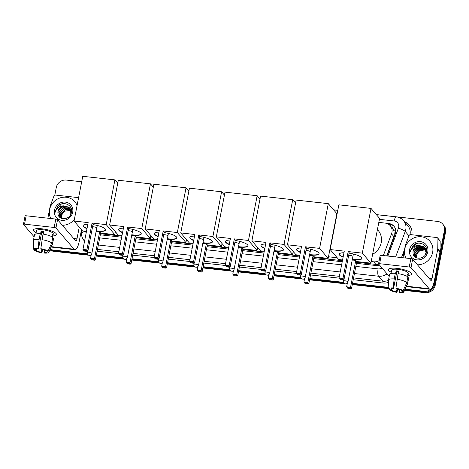 <?xml version="1.0" encoding="UTF-8"?>
<svg xmlns="http://www.w3.org/2000/svg" width="469" height="469" viewBox="0 0 469 469"><rect width="100%" height="100%" fill="white"/><g stroke="black" fill="none" stroke-linecap="round" stroke-linejoin="round"><path stroke-width="0.7" d="M386.691 255.922L394.359 235.239L393.854 230.613L392.723 228.62A2.943 2.714 -40.6 0 0 391.169 226.797M383.337 255.546L391.539 233.867A8.835 8.137 -40.6 0 0 391.949 232.425A8.835 8.137 -40.6 0 0 390.267 225.741A8.835 8.137 -40.6 0 0 385.19 223.103L378.811 222.394M390.267 225.741L392.5 228.35A8.835 8.137 139.4 0 1 392.723 228.62M356.633 262.277L375.88 264.422L378.805 264.24M100.524 233.755L121.881 236.136M136.092 237.719L157.443 240.093M171.654 241.676L193.011 244.056M207.222 245.639L228.573 248.013M242.784 249.596L264.135 251.976M278.352 253.559L299.703 255.939M313.913 257.516L342.423 260.694M371.208 261.532L373.641 261.802A8.835 8.137 -40.6 0 0 379.175 260.588M115.093 233.011L116.64 233.187M150.66 236.974L152.208 237.144M186.222 240.931L187.77 241.107M221.79 244.894L223.338 245.064M257.352 248.857L258.9 249.027M292.92 252.814L294.468 252.99M328.482 256.778L337.188 257.745M386.995 255.957L395.185 234.289A8.835 8.137 -40.6 0 0 395.596 232.847A8.835 8.137 -40.6 0 0 393.913 226.164A8.835 8.137 -40.6 0 0 388.836 223.531L385.717 223.18M388.262 224.094L389.434 224.223A8.835 8.137 139.4 0 1 394.2 226.521M376.314 214.591L437.6 221.415A8.835 8.137 139.4 0 1 442.677 224.053A8.835 8.137 139.4 0 1 444.354 230.736L434.03 283.851A8.835 8.137 139.4 0 1 424.011 291.308L405.105 289.197M54.785 195.204L56.274 187.518A8.835 8.137 139.4 0 1 66.293 180.067L81.682 181.779M333.594 209.831L337.797 210.3M87.328 253.811L52.71 249.959A8.835 8.137 139.4 0 1 50.201 249.256M388.813 287.386L352.541 283.346M343.437 282.332L309.816 278.586M300.717 277.572L274.254 274.629M265.149 273.615L238.692 270.666M229.587 269.652L203.124 266.709M194.019 265.694L167.562 262.746M158.458 261.731L131.994 258.788M122.89 257.774L96.432 254.825M442.677 224.053L443.867 225.442A8.835 8.137 139.4 0 1 445.55 232.126L435.226 285.246L434.628 284.548A8.835 8.137 139.4 0 1 424.609 291.999L404.829 289.795L424.609 291.999A8.835 8.137 139.4 0 0 434.628 284.548L444.952 231.434L434.628 284.548L434.03 283.851M443.269 224.751A8.835 8.137 139.4 0 1 444.952 231.434A8.835 8.137 139.4 0 0 443.269 224.751M88.811 255.236L53.9 251.349L53.308 250.651A8.835 8.137 139.4 0 1 50.06 249.561A8.835 8.137 139.4 0 0 53.308 250.651L87.709 254.485L53.308 250.651L52.71 249.959M388.842 288.019L352.418 283.962L388.842 288.019M343.824 283.006L309.698 279.202L343.824 283.006M301.098 278.246L274.136 275.244L301.098 278.246M265.536 274.289L238.569 271.281L265.536 274.289M229.968 270.326L203.007 267.324L229.968 270.326M194.406 266.363L167.439 263.361L194.406 266.363M158.839 262.406L131.877 259.404L158.839 262.406M123.277 258.442L96.309 255.441L123.277 258.442M356.428 263.332L376.044 265.518A8.835 8.137 -40.6 0 0 379.603 265.167M100.319 234.811L121.676 237.191M135.887 238.774L157.238 241.148M171.449 242.731L192.8 245.111M207.017 246.694L228.368 249.074M242.579 250.651L263.93 253.031M278.146 254.614L299.498 256.994M313.708 258.577L342.218 261.749M435.226 285.246A8.835 8.137 139.4 0 1 425.207 292.697L404.554 290.399M399.688 289.854L397.671 289.631M388.871 288.652L352.301 284.577M347.189 284.009L345.858 283.862M344.926 283.757L309.581 279.823M304.463 279.248L303.138 279.102M302.2 278.996L274.013 275.86M268.901 275.291L267.57 275.145M266.638 275.039L238.451 271.897M233.333 271.328L232.008 271.182M231.07 271.076L202.884 267.94M197.771 267.371L196.441 267.219M195.509 267.119L167.322 263.977M162.204 263.408L160.879 263.261M159.941 263.156L131.754 260.019M126.642 259.451L125.311 259.298M124.379 259.199L96.192 256.056M91.074 255.488L89.749 255.341M53.9 251.349A8.835 8.137 139.4 0 1 49.96 249.784M405.943 258.067A14.721 13.56 139.4 0 1 404.694 249.203A14.721 13.56 139.4 0 1 415.311 237.408A14.721 13.56 139.4 0 1 429.85 241.177A14.721 13.56 139.4 0 1 432.653 252.316A14.721 13.56 139.4 0 1 417.463 264.827M425.16 248.212L418.471 247.151L414.092 252.088L415.112 256.824M415.229 256.965L415.634 257.387M425.061 248.06L418.237 246.876L413.857 251.806L414.989 256.69L416.026 257.616M425.149 255.06L426.022 252.662L424.621 247.474L423.765 246.659L418.723 245.387A6.654 6.132 139.4 0 0 413.101 250.927A6.654 6.132 139.4 0 0 413.031 252.932C413.207 260.436 425.348 259.662 426.479 252.129C428.508 244.695 418.295 240.011 413.042 245.586L410.662 250.112L410.51 251.648L410.961 250.212C412.462 247.052 415.047 245.445 418.723 245.387M425.518 248.869L419.421 248.253L415.042 253.19L415.645 257.329M425.436 248.699L419.18 247.978L414.801 252.914L415.505 257.211M425.799 249.584L420.365 249.361L415.985 254.292L416.238 257.721M425.735 249.397L420.13 249.08L415.751 254.016L416.091 257.651M416.894 257.991A6.654 6.132 139.4 0 1 416.83 255.277A6.654 6.132 139.4 0 1 419.937 250.745C418.201 251.841 417.123 253.301 416.695 255.124L416.742 257.938M426.262 252.908L424.621 247.474M424.738 247.614L424.005 246.934L417.527 246.043L413.142 250.979L413.031 252.932M426.667 250.176L425.195 248.183M425.682 248.722L425.301 248.336M426.673 250.464L425.571 248.582M426.649 249.848L426.245 249.438M426.11 249.315L425.67 248.975M426.514 249.684L426.139 249.285M426.01 249.162L425.582 248.81M426.468 249.971L425.975 249.672M426.38 249.801L425.905 249.49M427.787 251.777A9.597 8.841 139.4 0 1 416.9 259.873A9.597 8.841 139.4 0 1 409.554 249.743A9.597 8.841 139.4 0 1 420.441 241.646A9.597 8.841 139.4 0 1 427.787 251.777M419.937 250.745L425.846 249.725M417.504 243.288L416.355 243.651L410.692 250.147L410.51 251.648M397.009 268.362A11.778 2.99 11 0 1 410.551 272.512A11.778 2.99 11 0 1 407.983 275.491A11.778 2.99 11 0 0 411.553 274.089A11.778 2.99 11 0 0 397.009 268.362A11.778 2.99 11 0 0 389.95 268.508A11.778 2.99 11 0 0 391.216 272.231A11.778 2.99 11 0 1 388.432 269.593A11.778 2.99 11 0 1 397.009 268.362M402.941 257.733L405.31 245.574A1.471 1.354 -40.6 0 1 405.374 245.334L409.05 235.62A1.471 1.354 -40.6 0 1 410.651 234.617L436.791 237.531A1.471 1.354 -40.6 0 1 437.641 237.971L439.875 240.579A1.471 1.354 139.4 0 1 440.18 241.447L440.004 251.548A1.471 1.354 139.4 0 1 439.981 251.794L434.294 281.025A11.778 3.476 -83.6 0 1 430.009 289.25A11.778 3.476 -83.6 0 1 429.141 288.728L411.02 267.594A1.471 0.375 -169 0 0 409.249 267.002L410.879 258.618A1.471 0.375 11 0 1 412.65 259.205L430.771 280.339A2.943 0.868 96.4 0 0 430.988 280.474A2.943 0.868 96.4 0 0 432.06 278.416L437.741 249.186A1.471 1.354 -40.6 0 0 437.765 248.939L437.946 238.838A1.471 1.354 -40.6 0 0 437.641 237.971M380.218 255.593A1.471 0.375 11 0 1 380.166 255.47A1.471 0.375 11 0 1 381.238 255.318L379.609 263.701L409.249 267.002M379.609 263.701A1.471 0.375 -169 0 0 378.536 263.854A1.471 0.375 -169 0 0 378.583 263.983L389.211 276.376M381.238 255.318L410.879 258.618M395.9 288.23L396.358 288.763A5.886 1.495 11 0 1 401.446 290.458L403.164 290.651A7.656 1.94 11 0 0 395.9 288.23L398.087 273.632A9.714 2.468 11 0 1 407.872 276.892L406.781 282.485L403.164 290.651M402.343 290.557L402.191 291.331A5.886 1.495 11 0 1 402.185 291.413A5.886 1.495 11 0 1 399.248 292.134L399.729 289.649M398.802 271.856A5.886 1.495 -169 0 0 398.175 271.78A5.886 1.495 -169 0 0 396.827 271.68L393.561 288.453A5.886 1.495 11 0 0 390.624 289.168A5.886 1.495 11 0 0 390.618 289.256L388.901 289.062A7.656 1.94 11 0 1 388.883 288.951A7.656 1.94 11 0 1 393.104 287.919L393.561 288.453M388.883 288.951L388.484 280.204A9.714 2.468 11 0 1 388.496 280.052L389.587 274.459A9.714 2.468 11 0 1 395.291 273.321L395.596 273.673L396.135 270.877A8.536 2.169 11 0 1 397.501 270.994A8.536 2.169 11 0 1 398.931 271.188L398.451 273.691M390.964 273.527L391.609 270.214A8.536 2.169 11 0 1 397.829 269.317A8.536 2.169 11 0 1 408.376 273.468L407.731 276.786M402.191 291.331L403.915 291.519L407.526 283.358L408.616 277.765L407.719 277.666M408.616 277.765A9.714 2.468 11 0 1 408.657 278.17L407.573 283.757A9.714 2.468 11 0 1 407.526 283.903L403.885 291.865A7.656 1.94 11 0 1 399.705 292.668L399.248 292.134M407.526 283.358A9.714 2.468 11 0 1 407.573 283.757M388.496 280.052A9.714 2.468 11 0 1 394.206 278.914L393.104 287.919M395.291 273.321L394.206 278.914M403.915 291.519A7.656 1.94 11 0 1 403.885 291.865M397.02 288.892L396.452 291.818L396.909 292.357L397.823 289.074M396.909 292.357A7.656 1.94 11 0 1 389.645 289.93L391.363 290.123L391.668 288.558M389.61 289.144L389.645 289.93M396.452 291.818A5.886 1.495 11 0 1 391.363 290.123M407.655 276.739L408.024 274.84A8.536 2.169 11 0 0 407.28 273.972L406.84 276.235M397.003 279.225A9.714 2.468 11 0 1 406.781 282.485M398.732 272.219A5.886 1.495 11 0 1 396.938 271.68M396.135 270.877L396.827 271.68M407.133 274.74L408.024 274.84M377.422 229.564L378.137 230.402A16.192 14.92 139.4 0 1 381.221 242.655A16.192 14.92 139.4 0 1 372.609 254.309M349.118 253.149A11.485 2.914 11 0 1 361.804 258.536A11.485 2.914 11 0 1 353.438 259.738A11.485 2.914 11 0 1 352.307 259.597M343.097 257.229A11.485 2.914 11 0 1 339.257 254.157A11.485 2.914 11 0 1 343.97 252.744M344.287 251.126L339.069 277.965L342.98 278.398L348.197 251.56L362.32 253.137L371.014 208.406L338.858 204.824L330.164 249.555L344.287 251.126M339.069 277.965L339.667 278.762L342.464 279.073L342.98 278.398L343.982 279.565L349.2 252.727L348.197 251.56M330.164 249.555L338.741 259.556L342.563 259.984M362.32 253.137L370.897 263.138L356.774 261.561L355.778 260.401L352.225 260.002M370.897 263.138L379.591 218.407L371.014 208.406M342.464 279.073L343.167 279.887L343.982 279.565M339.667 278.762L340.371 279.577L343.167 279.887M356.774 261.561L351.557 288.4L350.742 288.722L347.945 288.412L347.242 287.597L346.644 286.799L347.359 283.135M355.778 260.401L350.56 287.239L351.557 288.4M350.742 288.722L350.038 287.907L347.242 287.597M346.644 286.799L350.56 287.239L350.038 287.907M343.156 256.948A11.485 2.914 11 0 1 339.679 254.849A11.485 2.914 11 0 1 339.298 254.016M352.823 256.314A2.357 0.598 -169 0 0 350.982 255.541A2.357 0.598 -169 0 0 348.684 255.371M361.816 258.396A11.485 2.914 11 0 1 352.36 259.316M330.199 249.379A16.192 14.92 139.4 0 1 329.889 249.555M306.392 248.388A11.485 2.914 11 0 1 319.078 253.776A11.485 2.914 11 0 1 310.718 254.978A11.485 2.914 11 0 1 309.587 254.837M300.377 252.469A11.485 2.914 11 0 1 296.537 249.397A11.485 2.914 11 0 1 301.25 247.984M301.561 246.366L296.344 273.204L300.26 273.644L305.477 246.805L319.594 248.377L328.288 203.646L296.138 200.064L287.444 244.795L301.561 246.366M296.344 273.204L296.947 274.002L299.744 274.312L300.26 273.644L301.256 274.805L306.474 247.972L305.477 246.805M287.444 244.795L296.021 254.796L299.843 255.224M319.594 248.377L328.171 258.378L314.054 256.807L313.052 255.64L309.505 255.247M328.171 258.378L336.865 213.647L328.288 203.646M299.744 274.312L300.441 275.133L301.256 274.805M296.947 274.002L297.645 274.816L300.441 275.133M314.054 256.807L308.837 283.645L308.016 283.968L305.225 283.657L304.522 282.836L303.924 282.045L304.633 278.375M313.052 255.64L307.834 282.479L308.837 283.645M308.016 283.968L307.318 283.147L304.522 282.836M303.924 282.045L307.834 282.479L307.318 283.147M300.43 252.193A11.485 2.914 11 0 1 296.959 250.094A11.485 2.914 11 0 1 296.578 249.262M310.097 251.56A2.357 0.598 -169 0 0 308.262 250.78A2.357 0.598 -169 0 0 305.964 250.616M319.09 253.635A11.485 2.914 11 0 1 309.64 254.556M270.83 244.431A11.485 2.914 11 0 1 283.516 249.819A11.485 2.914 11 0 1 275.151 251.021A11.485 2.914 11 0 1 274.019 250.88M264.809 248.511A11.485 2.914 11 0 1 260.969 245.434A11.485 2.914 11 0 1 265.683 244.027M265.999 242.409L260.782 269.247L264.698 269.681L269.91 242.842L284.032 244.413L292.726 199.688L260.571 196.106L251.876 240.837L265.999 242.409M260.782 269.247L261.38 270.038L264.176 270.355L264.698 269.681L265.694 270.848L270.912 244.009L269.91 242.842M251.876 240.837L260.453 250.839L264.276 251.261M284.032 244.413L292.609 254.421L278.486 252.844L277.49 251.683L273.943 251.284M295.57 203.001L292.726 199.688M292.609 254.421L293.178 251.484M264.176 270.355L264.879 271.17L265.694 270.848M261.38 270.038L262.083 270.859L264.879 271.17M278.486 252.844L273.269 279.682L272.454 280.005L269.657 279.694L268.96 278.879L268.356 278.082L269.071 274.418M277.49 251.683L272.272 278.516L273.269 279.682M272.454 280.005L271.75 279.19L268.96 278.879M268.356 278.082L272.272 278.516L271.75 279.19M264.868 248.23A11.485 2.914 11 0 1 261.391 246.131A11.485 2.914 11 0 1 261.01 245.299M274.535 247.597A2.357 0.598 -169 0 0 272.694 246.823A2.357 0.598 -169 0 0 270.396 246.653M283.528 249.678A11.485 2.914 11 0 1 274.072 250.598M235.262 240.468A11.485 2.914 11 0 1 247.949 245.856A11.485 2.914 11 0 1 239.589 247.057A11.485 2.914 11 0 1 238.457 246.917M229.247 244.548A11.485 2.914 11 0 1 225.407 241.476A11.485 2.914 11 0 1 230.121 240.064M230.431 238.445L225.214 265.284L229.13 265.724L234.348 238.885L248.464 240.456L257.159 195.725L225.009 192.143L216.315 236.874L230.431 238.445M225.214 265.284L225.818 266.081L228.614 266.392L229.13 265.724L230.132 266.884L235.344 240.046L234.348 238.885M216.315 236.874L224.891 246.876L228.714 247.304M248.464 240.456L257.041 250.458L242.924 248.887L241.922 247.72L238.375 247.327M260.002 199.038L257.159 195.725M257.041 250.458L257.61 247.526M228.614 266.392L229.312 267.207L230.132 266.884M225.818 266.081L226.515 266.896L229.312 267.207M242.924 248.887L237.707 275.725L236.892 276.048L234.095 275.737L233.392 274.916L232.794 274.125L233.503 270.455M241.922 247.72L236.704 274.558L237.707 275.725M236.892 276.048L236.188 275.227L233.392 274.916M232.794 274.125L236.704 274.558L236.188 275.227M229.3 244.273A11.485 2.914 11 0 1 225.829 242.174A11.485 2.914 11 0 1 225.448 241.336M238.967 243.634A2.357 0.598 -169 0 0 237.132 242.86A2.357 0.598 -169 0 0 234.834 242.696M247.966 245.715A11.485 2.914 11 0 1 238.51 246.635M199.7 236.511A11.485 2.914 11 0 1 212.387 241.898A11.485 2.914 11 0 1 204.021 243.1A11.485 2.914 11 0 1 202.889 242.954M193.679 240.591A11.485 2.914 11 0 1 189.839 237.513A11.485 2.914 11 0 1 194.553 236.106M194.87 234.488L189.652 261.327L193.568 261.761L198.78 234.922L212.903 236.493L221.597 191.768L189.441 188.186L180.747 232.917L194.87 234.488M189.652 261.327L190.25 262.118L193.046 262.429L193.568 261.761L194.565 262.927L199.782 236.089L198.78 234.922M180.747 232.917L189.324 242.919L193.146 243.341M212.903 236.493L221.479 246.501L207.357 244.924L206.36 243.757L202.813 243.364M224.44 195.081L221.597 191.768M221.479 246.501L222.048 243.563M193.046 262.429L193.75 263.25L194.565 262.927M190.25 262.118L190.953 262.939L193.75 263.25M207.357 244.924L202.139 271.762L201.324 272.084L198.528 271.774L197.83 270.959L197.226 270.162L197.941 266.492M206.36 243.757L201.142 270.595L202.139 271.762M201.324 272.084L200.621 271.27L197.83 270.959M197.226 270.162L201.142 270.595L200.621 271.27M193.738 240.31A11.485 2.914 11 0 1 190.262 238.211A11.485 2.914 11 0 1 189.881 237.378M203.405 239.677A2.357 0.598 -169 0 0 201.57 238.903A2.357 0.598 -169 0 0 199.266 238.733M212.398 241.752A11.485 2.914 11 0 1 202.942 242.678M164.132 232.548A11.485 2.914 11 0 1 176.819 237.935A11.485 2.914 11 0 1 168.459 239.137A11.485 2.914 11 0 1 167.327 238.997M158.117 236.628A11.485 2.914 11 0 1 154.278 233.556A11.485 2.914 11 0 1 158.991 232.143M159.302 230.525L154.084 257.364L158 257.798L163.218 230.965L177.335 232.536L186.035 187.805L153.879 184.223L145.185 228.954L159.302 230.525M154.084 257.364L154.688 258.161L157.484 258.472L158 257.798L159.003 258.964L164.214 232.126L163.218 230.965M145.185 228.954L153.762 238.956L157.584 239.383M177.335 232.536L185.912 242.537L171.795 240.966L170.792 239.8L167.245 239.407M188.872 191.118L186.035 187.805M185.912 242.537L186.486 239.606M157.484 258.472L158.182 259.287L159.003 258.964M154.688 258.161L155.386 258.976L158.182 259.287M171.795 240.966L166.577 267.805L165.762 268.127L162.966 267.817L162.262 266.996L161.664 266.199L162.374 262.534M170.792 239.8L165.575 266.638L166.577 267.805M165.762 268.127L165.059 267.307L162.262 266.996M161.664 266.199L165.575 266.638L165.059 267.307M158.17 236.347A11.485 2.914 11 0 1 154.7 234.254A11.485 2.914 11 0 1 154.319 233.415M167.838 235.714A2.357 0.598 -169 0 0 166.003 234.94A2.357 0.598 -169 0 0 163.704 234.776M176.836 237.795A11.485 2.914 11 0 1 167.38 238.715M128.57 228.585A11.485 2.914 11 0 1 141.257 233.978A11.485 2.914 11 0 1 132.891 235.18A11.485 2.914 11 0 1 131.76 235.033M122.55 232.671A11.485 2.914 11 0 1 118.71 229.593A11.485 2.914 11 0 1 123.423 228.18M123.74 226.568L118.522 253.407L122.438 253.84L127.65 227.002L141.773 228.573L150.467 183.842L118.311 180.266L109.617 224.991L123.74 226.568M118.522 253.407L119.12 254.198L121.917 254.509L122.438 253.84L123.435 255.007L128.653 228.169L127.65 227.002M109.617 224.991L118.194 234.998L122.016 235.42M141.773 228.573L150.35 238.574L136.227 237.003L135.23 235.837L131.683 235.444M153.31 187.16L150.467 183.842M150.35 238.574L150.918 235.643M121.917 254.509L122.62 255.329L123.435 255.007M119.12 254.198L119.824 255.019L122.62 255.329M136.227 237.003L131.009 263.842L130.194 264.164L127.398 263.854L126.7 263.039L126.097 262.241L126.812 258.571M135.23 235.837L130.013 262.675L131.009 263.842M130.194 264.164L129.497 263.349L126.7 263.039M126.097 262.241L130.013 262.675L129.497 263.349M122.608 232.389A11.485 2.914 11 0 1 119.132 230.291A11.485 2.914 11 0 1 118.751 229.458M132.276 231.756A2.357 0.598 -169 0 0 130.441 230.977A2.357 0.598 -169 0 0 128.137 230.812M141.269 233.832A11.485 2.914 11 0 1 131.812 234.758M93.009 224.628A11.485 2.914 11 0 1 105.689 230.015A11.485 2.914 11 0 1 97.329 231.217A11.485 2.914 11 0 1 96.198 231.076M86.988 228.708A11.485 2.914 11 0 1 83.148 225.636A11.485 2.914 11 0 1 87.861 224.223M88.172 222.605L82.954 249.444L86.871 249.877L92.088 223.039L106.205 224.616L114.905 179.885L82.749 176.303L74.055 221.034L88.172 222.605M82.954 249.444L83.558 250.241L86.355 250.552L86.871 249.877L87.873 251.044L93.085 224.205L92.088 223.039M74.055 221.034L82.632 231.035L86.454 231.463M106.205 224.616L114.782 234.617L100.665 233.046L99.663 231.879L96.116 231.481M117.742 183.197L114.905 179.885M114.782 234.617L115.356 231.68M86.355 250.552L87.052 251.366L87.873 251.044M83.558 250.241L84.256 251.056L87.052 251.366M100.665 233.046L95.447 259.879L94.632 260.207L91.836 259.89L91.133 259.076L90.535 258.278L91.244 254.614M99.663 231.879L94.451 258.718L95.447 259.879M94.632 260.207L93.929 259.386L91.133 259.076M90.535 258.278L94.451 258.718L93.929 259.386M87.041 228.426A11.485 2.914 11 0 1 83.57 226.334A11.485 2.914 11 0 1 83.189 225.495M96.708 227.793A2.357 0.598 -169 0 0 94.873 227.019A2.357 0.598 -169 0 0 92.575 226.855M105.707 229.874A11.485 2.914 11 0 1 96.251 230.795M41.923 228.819A11.778 2.99 11 0 1 55.459 232.97A11.778 2.99 11 0 1 52.891 235.948A11.778 2.99 11 0 0 56.468 234.547A11.778 2.99 11 0 0 41.923 228.819A11.778 2.99 11 0 0 34.864 228.966A11.778 2.99 11 0 0 36.131 232.688A11.778 2.99 11 0 1 33.346 230.05A11.778 2.99 11 0 1 41.923 228.819M47.856 218.191L50.218 206.032A1.471 1.354 -40.6 0 1 50.289 205.791L53.958 196.077A1.471 1.354 -40.6 0 1 55.565 195.075L78.599 197.642M81.495 229.71L79.208 241.482A11.778 3.476 -83.6 0 1 74.923 249.707A11.778 3.476 -83.6 0 1 74.049 249.186L55.928 228.051A1.471 0.375 -169 0 0 54.158 227.459L55.788 219.076A1.471 0.375 11 0 1 57.558 219.662L75.679 240.802A2.943 0.868 96.4 0 0 75.902 240.931A2.943 0.868 96.4 0 0 76.969 238.873L79.261 227.102M25.127 216.051A1.471 0.375 11 0 1 25.08 215.928A1.471 0.375 11 0 1 26.153 215.775L24.523 224.159L54.158 227.459M24.523 224.159A1.471 0.375 -169 0 0 23.45 224.311A1.471 0.375 -169 0 0 23.497 224.44L34.126 236.833M26.153 215.775L55.788 219.076M40.815 248.687L41.272 249.221A5.886 1.495 11 0 1 46.361 250.915L48.078 251.108A7.656 1.94 11 0 0 40.815 248.687L43.001 234.09A9.714 2.468 11 0 1 52.78 237.349L51.696 242.942L48.078 251.108M47.252 251.015L47.105 251.789A5.886 1.495 11 0 1 47.099 251.871A5.886 1.495 11 0 1 44.162 252.592L44.643 250.106M43.717 232.313A5.886 1.495 -169 0 0 43.089 232.237A5.886 1.495 -169 0 0 41.735 232.137L38.476 248.91A5.886 1.495 11 0 0 35.538 249.625A5.886 1.495 11 0 0 35.533 249.713L33.809 249.52A7.656 1.94 11 0 1 33.791 249.408A7.656 1.94 11 0 1 38.018 248.377L38.476 248.91M33.791 249.408L33.399 240.661A9.714 2.468 11 0 1 33.41 240.509L34.495 234.916A9.714 2.468 11 0 1 40.205 233.779L40.504 234.131L41.049 231.334A8.536 2.169 11 0 1 42.415 231.452A8.536 2.169 11 0 1 43.846 231.645L43.359 234.148M35.879 233.99L36.523 230.672A8.536 2.169 11 0 1 42.743 229.775A8.536 2.169 11 0 1 53.284 233.925L52.639 237.244M47.105 251.789L48.823 251.976L52.44 243.816L53.525 238.223L52.634 238.123M53.525 238.223A9.714 2.468 11 0 1 53.572 238.627L52.487 244.214A9.714 2.468 11 0 1 52.44 244.361L48.794 252.322A7.656 1.94 11 0 1 44.619 253.125L44.162 252.592M52.44 243.816A9.714 2.468 11 0 1 52.487 244.214M33.41 240.509A9.714 2.468 11 0 1 39.115 239.372L38.018 248.377M40.205 233.779L39.115 239.372M48.823 251.976A7.656 1.94 11 0 1 48.794 252.322M41.934 249.35L41.366 252.275L41.823 252.814L42.738 249.531M41.823 252.814A7.656 1.94 11 0 1 34.554 250.387L36.277 250.581L36.582 249.016M34.524 249.602L34.554 250.387M41.366 252.275A5.886 1.495 11 0 1 36.277 250.581M52.569 237.197L52.938 235.297A8.536 2.169 11 0 0 52.194 234.43L51.754 236.693M41.911 239.682A9.714 2.468 11 0 1 51.696 242.942M43.646 232.677A5.886 1.495 11 0 1 41.852 232.137M41.049 231.334L41.735 232.137M52.041 235.198L52.938 235.297M50.857 218.525A14.721 13.56 139.4 0 1 49.603 209.661A14.721 13.56 139.4 0 1 60.22 197.865A14.721 13.56 139.4 0 1 74.759 201.635A14.721 13.56 139.4 0 1 77.057 205.592M70.074 208.67L63.385 207.609L59.006 212.545L60.026 217.282M60.138 217.423L60.542 217.845M69.975 208.517L63.145 207.333L58.766 212.269L59.903 217.147L60.935 218.073M70.063 215.517L70.93 213.119L69.535 207.931L68.679 207.116L63.637 205.844A6.654 6.132 139.4 0 0 58.009 211.384A6.654 6.132 139.4 0 0 57.945 213.389C58.115 220.893 70.262 220.119 71.394 212.586C73.422 205.152 63.209 200.468 57.957 206.043L55.577 210.569L55.424 212.105L55.875 210.669C57.37 207.509 59.962 205.903 63.637 205.844M70.432 209.326L64.329 208.711L59.95 213.647L60.554 217.786M70.35 209.156L64.095 208.435L59.715 213.372L60.413 217.669M70.713 210.042L65.279 209.819L60.9 214.749L61.152 218.185M70.649 209.854L65.044 209.537L60.659 214.474L60.999 218.108M61.808 218.448A6.654 6.132 139.4 0 1 61.738 215.734A6.654 6.132 139.4 0 1 64.845 211.202C63.116 212.299 62.037 213.758 61.609 215.582L61.656 218.396M71.171 213.366L69.535 207.931M69.647 208.072L68.914 207.392L62.436 206.501L58.056 211.437L57.945 213.389M71.581 210.634L70.104 208.641M70.596 209.18L70.209 208.793M71.581 210.921L70.479 209.039M71.564 210.305L71.159 209.895M71.018 209.772L70.585 209.432M71.429 210.141L71.054 209.743M70.919 209.62L70.497 209.268M71.376 210.429L70.883 210.13M71.294 210.259L70.819 209.954M72.701 212.234A9.597 8.841 139.4 0 1 61.814 220.33A9.597 8.841 139.4 0 1 54.468 210.2A9.597 8.841 139.4 0 1 65.355 202.104A9.597 8.841 139.4 0 1 72.701 212.234M64.845 211.202L70.755 210.182M74.342 219.539A14.721 13.56 139.4 0 1 62.377 225.284M62.412 203.745L61.269 204.109L55.6 210.604L55.424 212.105M393.96 236.693L391.539 233.867M390.583 226.111A8.835 2.603 -83.6 0 1 390.976 224.545M377.111 265.565A8.835 2.603 -83.6 0 1 377.287 264.457M393.854 230.613A8.835 1.753 20.7 0 1 395.754 231.293M375.88 264.422L373.641 261.802M389.434 224.223L388.836 223.531M387.875 256.056L398.421 228.157A5.886 5.423 -40.6 0 0 398.697 227.195A5.886 5.423 -40.6 0 0 394.189 220.981L379.409 219.334M394.189 220.981A5.886 1.735 96.4 0 1 396.334 216.871C399.225 217.223 401.628 218.484 403.533 220.647A11.778 10.851 139.4 0 1 405.779 229.558A11.778 10.851 139.4 0 1 405.234 231.481L408.968 235.837M404.518 221.796A13.249 12.206 139.4 0 1 411.864 234.752M409.994 234.699A11.778 10.851 -40.6 0 0 410.029 234.518A11.778 10.851 -40.6 0 0 407.784 225.607L403.533 220.647M388.584 282.373A13.249 12.206 139.4 0 1 382.886 283.012L353.245 279.712M339.204 278.146L310.525 274.951M296.484 273.392L274.963 270.994M260.922 269.429L239.395 267.031M225.355 265.472L203.833 263.074M189.793 261.509L168.265 259.111M154.225 257.545L132.704 255.154M118.663 253.588L97.136 251.191M424.011 291.308L425.207 292.697M444.354 230.736L445.55 232.126M387.048 273.849A11.778 10.851 139.4 0 1 378.536 276.223L382.786 281.177A11.778 10.851 -40.6 0 0 388.496 280.374M398.421 228.157A5.886 1.173 20.7 0 1 405.234 231.481L395.613 256.918M401.493 257.569L404.548 249.496M84.567 241.154A11.778 10.851 139.4 0 1 84.133 240.673L84.567 241.177M355.836 266.41L378.131 268.889A5.886 1.735 96.4 0 0 378.536 276.223L354.447 273.538M340.236 271.956L311.727 268.784M297.516 267.201L276.159 264.821M261.948 263.238L240.597 260.858M226.386 259.281L205.029 256.901M190.819 255.318L169.467 252.938M155.257 251.355L133.9 248.98M119.689 247.398L98.338 245.017M97.482 249.408L118.839 251.789M133.049 253.371L154.401 255.746M168.611 257.329L189.968 259.709M204.179 261.292L225.53 263.666M239.741 265.249L261.092 267.629M275.309 269.212L296.66 271.586M310.871 273.169L339.38 276.347M353.597 277.929L382.786 281.177A1.471 0.434 -83.6 0 1 382.886 283.012M85.891 231.399L85.886 231.627A5.886 5.423 -40.6 0 0 86.103 233.251M99.721 237.889L121.078 240.263M135.289 241.846L156.64 244.226M170.851 245.809L192.208 248.189M206.419 249.766L227.77 252.146M241.981 253.729L263.332 256.109M277.548 257.692L298.9 260.066M313.11 261.649L341.62 264.827M378.131 268.889A5.886 5.423 -40.6 0 0 382.001 267.969M81.553 229.775L81.489 233.263A5.886 1.77 1 0 1 85.886 231.627M406.476 286.207L429.141 288.728M428.807 278.053L432.06 278.416M439.981 251.794L437.741 249.186M412.65 259.205L411.02 267.594M437.765 248.939L440.004 251.548M440.18 241.447L437.946 238.838M347.881 281.763A2.357 0.598 11 0 1 347.957 281.963A2.357 2.357 0 0 1 345.383 283.856A2.357 2.357 0 0 1 343.331 281.066A2.357 0.598 11 0 1 345.049 280.82A2.357 0.598 11 0 1 347.881 281.763M305.161 277.003A2.357 0.598 11 0 1 305.237 277.208A2.357 2.357 0 0 1 302.663 279.096A2.357 2.357 0 0 1 300.611 276.305A2.357 0.598 11 0 1 302.329 276.059A2.357 0.598 11 0 1 305.161 277.003M269.599 273.046A2.357 0.598 11 0 1 269.669 273.245A2.357 2.357 0 0 1 267.101 275.139A2.357 2.357 0 0 1 265.049 272.348A2.357 0.598 11 0 1 266.761 272.102A2.357 0.598 11 0 1 269.599 273.046M234.031 269.083A2.357 0.598 11 0 1 234.107 269.282A2.357 2.357 0 0 1 231.534 271.176A2.357 2.357 0 0 1 229.482 268.385A2.357 0.598 11 0 1 231.199 268.139A2.357 0.598 11 0 1 234.031 269.083M198.469 265.126A2.357 0.598 11 0 1 198.539 265.325A2.357 2.357 0 0 1 195.972 267.219A2.357 2.357 0 0 1 193.92 264.428A2.357 0.598 11 0 1 195.632 264.182A2.357 0.598 11 0 1 198.469 265.126M162.901 261.163A2.357 0.598 11 0 1 162.978 261.362A2.357 2.357 0 0 1 160.404 263.256A2.357 2.357 0 0 1 158.352 260.465A2.357 0.598 11 0 1 160.07 260.219A2.357 0.598 11 0 1 162.901 261.163M127.339 257.205A2.357 0.598 11 0 1 127.41 257.405A2.357 2.357 0 0 1 124.842 259.293A2.357 2.357 0 0 1 122.79 256.502A2.357 0.598 11 0 1 124.502 256.256A2.357 0.598 11 0 1 127.339 257.205M91.772 253.242A2.357 0.598 11 0 1 91.848 253.442A2.357 2.357 0 0 1 89.274 255.335A2.357 2.357 0 0 1 87.222 252.545A2.357 0.598 11 0 1 88.94 252.299A2.357 0.598 11 0 1 91.772 253.242M51.385 246.665L74.049 249.186M73.721 238.51L76.969 238.873M57.558 219.662L55.928 228.051M81.489 233.263C81.465 236.071 82.351 238.539 84.133 240.673M396.334 216.871L376.367 214.644M337.786 210.352L333.641 209.889M406.289 286.612L430.009 289.25M380.166 255.47L378.536 263.854M353.397 253.999L347.957 281.963M343.595 279.717L343.331 281.066M310.671 249.238L305.237 277.208M300.875 274.957L300.611 276.305M275.11 245.281L269.669 273.245M265.307 271L265.049 272.348M239.542 241.318L234.107 269.282M229.746 267.037L229.482 268.385M203.98 237.361L198.539 265.325M194.178 263.08L193.92 264.428M168.412 233.398L162.978 261.362M158.616 259.117L158.352 260.465M132.85 229.435L127.41 257.405M123.048 255.159L122.79 256.502M97.282 225.478L91.848 253.442M87.486 251.196L87.222 252.545M51.203 247.069L74.923 249.707M25.08 215.928L23.45 224.311"/></g></svg>
